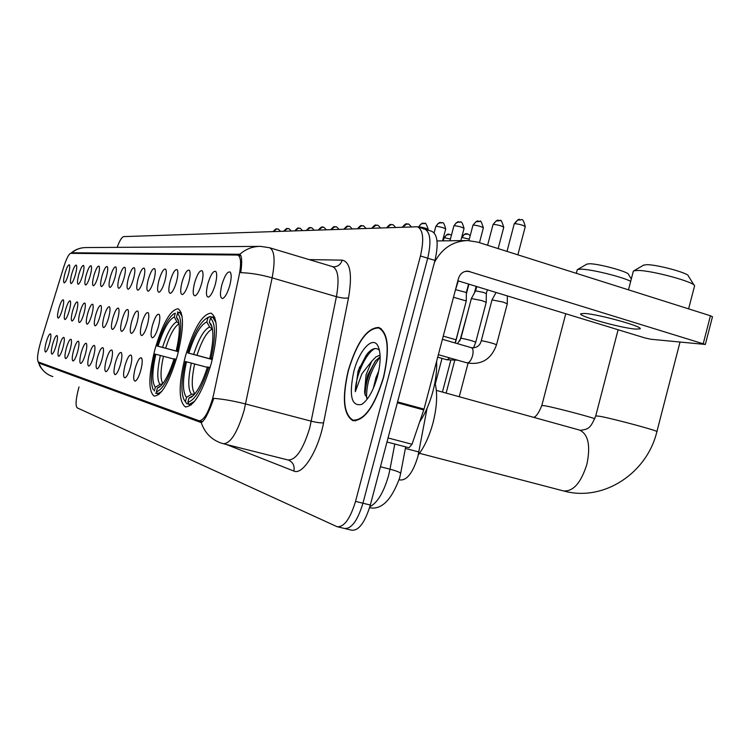 <?xml version="1.0" encoding="UTF-8"?>
<svg xmlns="http://www.w3.org/2000/svg" width="750" height="750" viewBox="0 0 750 750"><rect width="100%" height="100%" fill="white"/><g stroke="black" fill="none" stroke-linecap="round" stroke-linejoin="round"><path stroke-width="1.12" d="M177.525 355.078C183.909 328.547 184.106 313.116 178.125 308.794C170.438 309.656 162.675 323.306 154.847 349.734C148.481 375.675 148.238 391.125 154.116 396.075C161.606 395.775 169.406 382.106 177.525 355.078M211.369 363.066C218.138 334.547 218.053 317.916 211.106 313.144C202.284 313.95 193.65 328.528 185.222 356.897C178.453 384.713 178.491 401.372 185.325 406.866C193.903 406.744 202.584 392.137 211.369 363.066M207.816 283.856C210.675 274.603 213.347 270.478 215.822 271.462C217.125 273.469 216.956 277.781 215.306 284.391C213.178 291.647 210.9 295.894 208.481 297.131C206.016 296.869 205.8 292.444 207.816 283.856M194.569 282.909C197.334 273.956 199.884 269.934 202.219 270.844C203.447 272.775 203.259 276.966 201.656 283.416C199.575 290.484 197.391 294.619 195.094 295.809C192.778 295.547 192.6 291.244 194.569 282.909M182.044 282.019C184.716 273.337 187.153 269.409 189.356 270.253C190.528 272.119 190.322 276.197 188.747 282.497C186.722 289.387 184.622 293.409 182.438 294.562C180.253 294.291 180.122 290.109 182.044 282.019M170.184 281.175C172.762 272.747 175.097 268.922 177.188 269.7C178.294 271.5 178.069 275.475 176.531 281.625C174.562 288.347 172.537 292.266 170.456 293.381C168.394 293.109 168.3 289.041 170.184 281.175M158.925 280.378C161.419 272.184 163.659 268.453 165.647 269.175C166.688 270.909 166.463 274.781 164.944 280.8C163.031 287.362 161.072 291.178 159.094 292.256C157.144 291.984 157.088 288.019 158.925 280.378M148.228 279.609C150.656 271.659 152.803 268.012 154.688 268.688C155.681 270.347 155.438 274.134 153.956 280.022C152.081 286.425 150.197 290.147 148.303 291.197C146.456 290.916 146.438 287.053 148.228 279.609M138.056 278.888C140.409 271.153 142.481 267.591 144.272 268.209C145.219 269.822 144.966 273.516 143.503 279.281C141.675 285.534 139.856 289.163 138.047 290.184C136.303 289.903 136.303 286.134 138.056 278.888M128.372 278.203C130.659 270.666 132.647 267.188 134.353 267.769C135.253 269.325 134.991 272.925 133.566 278.569C131.775 284.681 130.022 288.234 128.287 289.219C126.628 288.938 126.656 285.262 128.372 278.203M119.138 277.547C121.359 270.206 123.281 266.803 124.903 267.338C125.766 268.847 125.494 272.362 124.088 277.894C122.344 283.875 120.647 287.344 118.978 288.3C117.403 288.019 117.459 284.428 119.138 277.547M110.325 276.919C112.481 269.756 114.337 266.438 115.884 266.934C116.709 268.387 116.428 271.828 115.05 277.256C113.344 283.106 111.694 286.491 110.109 287.419C108.609 287.137 108.684 283.641 110.325 276.919M101.906 276.319C104.006 269.334 105.797 266.081 107.278 266.55C108.056 267.956 107.775 271.322 106.425 276.637C104.756 282.366 103.153 285.684 101.625 286.584C100.2 286.303 100.294 282.881 101.906 276.319M93.853 275.747C95.897 268.931 97.631 265.744 99.047 266.175C99.787 267.544 99.497 270.834 98.175 276.047C96.534 281.663 94.987 284.906 93.525 285.778C92.166 285.497 92.269 282.15 93.853 275.747M86.147 275.194C88.134 268.547 89.812 265.425 91.162 265.819C91.875 267.15 91.584 270.375 90.281 275.484C88.678 280.988 87.178 284.166 85.763 285.019C84.469 284.738 84.591 281.456 86.147 275.194M78.75 274.669C80.7 268.172 82.322 265.106 83.616 265.481C84.3 266.775 84 269.925 82.716 274.95C81.15 280.341 79.688 283.453 78.328 284.278C77.091 283.997 77.231 280.8 78.75 274.669M71.662 274.163C73.566 267.816 75.131 264.816 76.378 265.162C77.034 266.409 76.734 269.503 75.469 274.434C73.931 279.722 72.516 282.769 71.203 283.575C70.022 283.294 70.172 280.162 71.662 274.163M64.866 273.675C66.712 267.469 68.241 264.525 69.431 264.853C70.059 266.062 69.759 269.1 68.513 273.938C67.013 279.122 65.625 282.113 64.369 282.9C63.234 282.619 63.403 279.544 64.866 273.675M221.841 284.85C224.803 275.297 227.606 271.05 230.241 272.119C231.619 274.219 231.469 278.653 229.791 285.422C227.597 292.875 225.225 297.244 222.675 298.528C220.05 298.275 219.769 293.709 221.841 284.85M152.428 325.397C154.922 317.222 157.153 313.547 159.141 314.363C160.237 316.2 160.003 320.241 158.447 326.475C156.544 332.991 154.603 336.759 152.625 337.791C150.609 337.444 150.544 333.309 152.428 325.397M141.759 323.475C144.169 315.534 146.316 311.944 148.2 312.703C149.241 314.475 148.997 318.412 147.469 324.506C145.612 330.863 143.737 334.547 141.853 335.55C139.941 335.203 139.913 331.181 141.759 323.475M131.616 321.656C133.95 313.931 136.022 310.425 137.812 311.128C138.797 312.844 138.544 316.678 137.044 322.631C135.234 328.847 133.425 332.447 131.616 333.412C129.806 333.075 129.806 329.156 131.616 321.656M121.959 319.931C124.228 312.413 126.216 308.972 127.922 309.628C128.859 311.288 128.597 315.028 127.125 320.859C125.353 326.934 123.609 330.441 121.884 331.388C120.169 331.041 120.187 327.225 121.959 319.931M112.753 318.281C114.966 310.95 116.878 307.594 118.509 308.203C119.4 309.797 119.128 313.453 117.684 319.163C115.95 325.106 114.262 328.538 112.613 329.456C110.981 329.119 111.028 325.387 112.753 318.281M103.978 316.706C106.125 309.562 107.981 306.281 109.528 306.844C110.381 308.391 110.1 311.953 108.684 317.55C106.988 323.363 105.356 326.719 103.763 327.609C102.216 327.272 102.291 323.634 103.978 316.706M95.606 315.197C97.697 308.241 99.478 305.025 100.959 305.55C101.775 307.041 101.484 310.528 100.088 316.003C98.438 321.703 96.844 324.984 95.325 325.847C93.853 325.519 93.947 321.966 95.606 315.197M87.591 313.762C89.625 306.966 91.35 303.816 92.766 304.312C93.544 305.756 93.253 309.169 91.884 314.531C90.263 320.109 88.725 323.325 87.263 324.169C85.856 323.841 85.969 320.372 87.591 313.762M79.922 312.394C81.909 305.756 83.578 302.662 84.938 303.122C85.678 304.528 85.378 307.856 84.037 313.125C82.444 318.591 80.953 321.741 79.547 322.556C78.206 322.228 78.338 318.844 79.922 312.394M72.581 311.072C74.522 304.594 76.134 301.566 77.438 301.988C78.141 303.347 77.841 306.609 76.519 311.775C74.962 317.137 73.509 320.222 72.159 321.019C70.884 320.691 71.025 317.381 72.581 311.072M65.55 309.806C67.434 303.478 69 300.506 70.247 300.9C70.922 302.222 70.612 305.419 69.319 310.491C67.8 315.741 66.384 318.759 65.081 319.547C63.863 319.219 64.013 315.975 65.55 309.806M58.791 308.597C60.638 302.4 62.156 299.494 63.356 299.859C64.003 301.144 63.684 304.275 62.419 309.244C60.919 314.4 59.55 317.362 58.294 318.131C57.122 317.812 57.291 314.634 58.791 308.597M135.103 368.559C137.503 360.637 139.65 357.094 141.544 357.938C142.622 359.831 142.378 363.928 140.803 370.238C138.966 376.556 137.1 380.194 135.225 381.15C133.238 380.728 133.2 376.528 135.103 368.559M124.987 365.587C127.322 357.881 129.384 354.413 131.175 355.2C132.206 357.028 131.944 361.012 130.397 367.172C128.606 373.35 126.806 376.903 125.016 377.831C123.141 377.419 123.131 373.341 124.987 365.587M115.369 362.756C117.628 355.256 119.616 351.863 121.322 352.594C122.297 354.356 122.034 358.247 120.516 364.266C118.763 370.303 117.028 373.781 115.303 374.681C113.531 374.278 113.55 370.303 115.369 362.756M106.209 360.056C108.403 352.753 110.316 349.444 111.947 350.119C112.875 351.816 112.594 355.613 111.112 361.5C109.397 367.406 107.719 370.8 106.069 371.681C104.381 371.278 104.428 367.406 106.209 360.056M97.472 357.488C99.619 350.372 101.456 347.128 103.012 347.756C103.894 349.397 103.603 353.1 102.15 358.866C100.472 364.65 98.85 367.969 97.266 368.822C95.672 368.428 95.738 364.65 97.472 357.488M89.138 355.041C91.219 348.094 93.009 344.916 94.491 345.506C95.325 347.091 95.034 350.7 93.609 356.353C91.959 362.016 90.384 365.259 88.866 366.094C87.347 365.7 87.441 362.016 89.138 355.041M81.178 352.697C83.203 345.919 84.928 342.806 86.344 343.359C87.15 344.887 86.85 348.422 85.444 353.953C83.841 359.494 82.303 362.672 80.85 363.488C79.406 363.103 79.509 359.503 81.178 352.697M73.566 350.456C75.544 343.837 77.203 340.791 78.562 341.297C79.331 342.778 79.022 346.238 77.644 351.656C76.069 357.094 74.578 360.206 73.181 360.994C71.803 360.619 71.934 357.103 73.566 350.456M66.272 348.309C68.203 341.85 69.816 338.85 71.109 339.337C71.841 340.772 71.531 344.147 70.181 349.462C68.634 354.788 67.191 357.844 65.841 358.612C64.528 358.238 64.678 354.806 66.272 348.309M59.288 346.256C61.172 339.938 62.728 337.003 63.975 337.453C64.678 338.841 64.359 342.141 63.037 347.362C61.519 352.584 60.113 355.575 58.819 356.325C57.562 355.959 57.722 352.603 59.288 346.256M52.584 344.288C54.422 338.109 55.941 335.222 57.141 335.644C57.806 336.994 57.487 340.228 56.184 345.347C54.694 350.475 53.334 353.4 52.078 354.141C50.878 353.775 51.047 350.494 52.584 344.288M46.153 342.394C47.953 336.347 49.425 333.525 50.569 333.909C51.216 335.222 50.888 338.391 49.603 343.406C48.15 348.441 46.819 351.319 45.609 352.041C44.466 351.675 44.653 348.469 46.153 342.394M427.106 408.169L417.844 456.713C412.884 472.716 406.988 480.459 400.134 479.962L399.15 479.709M213.787 393.722L212.728 398.128C208.191 413.184 203.616 420.722 198.994 420.741L38.4 362.016C36.759 359.822 37.509 353.175 40.641 342.066L63.853 266.653C66.525 258.403 68.812 253.959 70.716 253.341L237.778 255.056C240.975 256.734 241.425 263.541 239.128 275.466L213.787 393.722M383.606 377.475C389.897 349.416 388.312 332.747 378.844 327.469C367.116 327.656 356.916 342.019 348.234 370.556C341.887 397.941 343.406 414.628 352.791 420.609C364.256 421.097 374.522 406.725 383.606 377.475M213.759 398.391L212.513 402.056C208.031 414.103 204.272 420.947 201.225 422.597L39.319 363.216L38.222 361.922M344.034 528.291L344.428 528.45C351.412 529.106 357.591 520.688 362.944 503.222L427.706 258.216C431.475 241.669 430.416 231.938 424.547 229.022L423.272 228.891M70.819 253.341L72.197 252.769L239.841 254.269C241.894 255.844 242.203 261.984 240.787 272.681C250.387 272.925 260.831 274.65 272.128 277.856L244.078 410.531C237.347 432.787 230.4 443.831 223.238 443.681L221.784 443.269C211.659 439.922 204.806 433.031 201.225 422.597M202.031 422.156L44.962 364.444M79.022 386.925L78.3 389.616C75.759 399.797 75.394 405.881 77.213 407.859L337.097 526.706C344.025 527.334 350.166 518.897 355.528 501.394L420.45 255.966C424.228 239.4 423.206 229.669 417.394 226.772L123.647 236.616C121.809 237.056 119.644 240.638 117.141 247.359M345.291 528.656L351.731 530.194C358.781 530.859 364.978 522.478 370.331 505.031L434.953 260.447C438.694 243.928 437.606 234.206 431.672 231.272L425.025 229.172M337.95 526.903L344.428 528.45C351.412 529.106 357.591 520.688 362.944 503.222L427.706 258.216C431.475 241.669 430.416 231.938 424.547 229.022L417.872 226.922M348.403 370.594C342.131 397.697 343.631 414.206 352.922 420.131C364.266 420.609 374.428 406.378 383.419 377.438C389.644 349.669 388.069 333.169 378.703 327.947C367.097 328.125 357 342.338 348.403 370.594M419.653 421.95C425.287 413.512 429.731 403.228 432.994 391.116C435.797 380.306 437.006 370.35 436.631 361.256M373.284 388.509L375.984 377.503L378.769 370.95M379.434 350.287C376.097 347.147 372.056 348.291 367.331 353.728L358.059 371.016L355.322 391.697L361.931 373.706L371.672 361.331L366.103 374.766L364.603 391.603L367.641 375.188L375.394 360.938L380.138 356.784M371.672 361.331L375.9 356.944L380.072 355.069M377.531 376.294C380.831 362.841 380.991 352.781 378 346.088C372.9 335.241 359.137 350.194 353.766 371.644C348.816 395.803 351.45 406.725 361.697 404.409C368.128 400.003 373.406 390.628 377.531 376.294M364.603 391.603L364.828 393.825L367.472 398.738M355.322 391.697C355.294 376.959 365.456 353.259 374.887 348.553M366.619 398.137C366.234 383.897 370.734 370.153 380.147 356.878M358.059 371.016L366.375 354.909M365.1 395.119C365.4 383.475 368.972 371.916 375.825 360.45M635.606 329.091L639.984 328.884C644.587 327.009 598.65 314.184 584.7 313.463L580.828 313.734C577.003 315.778 620.841 328.05 635.606 329.091M434.428 262.425C441.928 248.353 453.019 241.059 467.691 240.544L477.638 242.109L710.438 315.769L712.472 316.762L705.356 344.372M457.838 280.781L644.728 337.875L650.878 339.253L705.337 344.447L467.738 271.106C463.116 271.266 460.012 273.75 458.428 278.55L424.022 409.097L412.022 444.262L408.994 447.759L386.991 441.994M643.556 265.172L646.847 264.675C657.356 264.553 689.241 273.281 688.387 276.047L694.05 285.131M688.603 308.859L694.566 285.956C695.887 282.366 652.031 270.366 637.828 270.441L633.844 270.816L633.216 271.613M212.278 359.531L187.706 352.894C193.378 334.819 199.481 323.4 206.016 318.628L207.928 317.85L206.831 321.928C200.634 324.591 194.625 334.997 188.803 353.137L212.297 359.428M212.494 329.222L209.588 327.019L206.831 321.928M418.266 455.016C424.519 446.747 429.45 435.994 433.041 422.766C437.072 406.622 437.7 393.225 434.925 382.575M184.097 399.788L186.684 403.659L183.825 399.272C180.853 391.819 181.369 379.237 185.381 361.528L186.469 361.791C182.419 380.372 182.447 392.222 186.553 397.341L185.456 401.438M188.972 404.25L186.684 403.659M207.928 317.85L210.094 316.547L207.806 317.531M210.094 316.547L212.222 317.147M214.819 317.512L212.625 316.903L210.45 318.206C215.597 322.8 215.822 336.122 211.116 358.181L212.513 358.547M216.028 322.641L212.625 316.903M188.803 353.137L187.706 352.894M211.116 358.181L209.916 357.909C213.412 341.944 213.816 330.787 211.116 324.431L209.344 322.303L210.45 318.206M186.553 397.341L191.503 394.312L194.925 393.806M207.356 367.369L186.469 361.791M212.494 358.65L209.916 357.909M209.344 322.303L212.156 327.459M210.075 367.622L208.678 367.256C201.675 388.8 194.738 400.463 187.856 402.244L189.094 404.475L194.719 401.212M189.094 404.475L191.128 405M187.856 402.244L188.963 398.128L191.044 397.397C196.781 393.403 202.256 383.259 207.478 366.966L208.678 367.256M193.659 395.25L188.963 398.128M586.828 264.15L589.519 263.756C598.828 263.634 629.212 271.997 628.556 274.5L631.303 278.981M630.703 281.269C621.15 276.534 590.709 269.137 580.95 269.156L577.659 269.475L577.163 270.103M178.387 351.722L157.088 345.975C162.422 328.884 168 318.169 173.812 313.828L175.303 313.2L174.281 316.997C168.844 319.528 163.434 329.259 158.044 346.191L178.406 351.637M153.347 389.85L153.047 389.297C150.441 382.566 151.069 370.809 154.922 354.028L155.859 354.262C152.016 371.578 151.847 382.566 155.353 387.225L154.322 391.041M157.463 393.628L155.475 393.113M175.303 313.2L173.812 313.828M177.347 311.991L179.184 312.506M181.294 312.787L179.541 312.291L177.497 313.509C181.894 317.728 181.856 330.075 177.384 350.559L178.594 350.878M182.137 316.547L179.541 312.291M158.044 346.191L157.088 345.975M177.384 350.559L176.344 350.325C179.719 335.212 180.216 324.778 177.853 319.041L176.466 317.325L177.497 313.509M155.353 387.225L159.994 384.413L162.675 383.841M173.972 359.091L155.859 354.262M179.072 323.644L176.878 321.75L174.281 316.997M178.575 350.963L176.344 350.325M176.466 317.325L178.659 321.337M176.325 359.316L175.116 358.997C168.666 379.041 162.431 389.953 156.412 391.734L157.566 393.816L161.784 391.444M157.566 393.816L159.197 394.237M156.412 391.734L157.444 387.909L159.075 387.309C164.175 383.672 169.181 374.156 174.075 358.744L175.116 358.997M161.044 385.725L157.444 387.909M462.338 315.928L455.334 343.041M492 299.897L503.137 302.072L507.281 303.816L496.537 344.756M471.375 298.538L482.109 300.647L486.225 302.353L475.744 342.188M475.584 290.859L483.347 292.369L486.309 293.625L486.225 302.297M455.944 289.772L466.369 292.481L466.275 300.919M453.497 297.244L466.275 300.975L456.056 339.759M405.366 448.453L418.903 451.988M223.819 443.831L287.953 459.966C295.847 460.322 303.141 449.559 309.825 427.659L336.412 296.691C339.45 279.309 338.175 269.288 332.597 266.634L269.55 247.734C274.547 250.228 275.409 260.269 272.128 277.856L336.412 296.691C341.737 298.106 345.778 298.491 348.525 297.844L323.559 422.803C318.272 450.703 302.672 475.538 293.878 471.056L226.228 444.431M213.769 398.353C223.425 399.141 234.047 401.025 245.634 403.988L311.334 421.209C316.762 422.541 320.841 423.066 323.559 422.803M38.803 362.85C41.269 369.713 45.947 374.297 52.837 376.594M71.709 252.853C75.853 249.328 80.634 247.566 86.053 247.566L259.312 246.384M269.55 247.734L260.541 246.375C252.75 246.366 245.859 249 239.841 254.269M309.113 259.603L342.197 260.147C350.334 261.928 352.444 274.5 348.525 297.844M355.528 501.394L370.331 505.031M420.45 255.966L434.953 260.447M332.794 266.7L333.6 266.831C337.894 266.691 340.753 264.469 342.197 260.147M293.878 471.056C294.825 465.797 293.006 462.141 288.422 460.097M89.625 380.981L91.8 381.544M72.197 252.769L74.325 253.378M239.138 254.128L240.056 254.4M39.319 363.216L45.553 364.838M369.862 506.728C377.447 502.809 383.672 492.459 388.528 475.669L390 469.2L380.447 466.753M399.6 478.078L400.603 473.681C400.734 472.594 397.2 471.103 390 469.2L394.791 444.037M359.644 366.853L357.816 372.994M465.403 271.35L469.903 271.481M397.575 401.906L424.022 409.097M703.284 343.509L710.438 315.769M423.759 409.95L397.35 402.769M388.05 437.953L412.022 444.262M579.281 430.041L579.844 430.191C588.347 434.456 590.691 445.847 586.875 464.344C580.978 482.906 573.169 491.766 563.447 490.912M595.734 415.894L599.944 416.306C614.391 418.95 661.059 431.588 656.859 431.709C647.194 472.762 604.069 501.9 564.188 491.1M212.231 329.156C206.991 331.528 201.909 340.238 196.988 355.284M191.344 363.075C187.875 379.303 187.922 389.709 191.503 394.312M209.588 327.019C204.122 329.466 198.816 338.597 193.678 354.413M194.653 363.956C191.372 379.416 191.447 389.363 194.869 393.797M541.819 405.487L545.288 405.834C554.569 407.541 584.719 415.35 594.834 418.678M179.091 323.831C174.534 326.381 170.044 334.5 165.628 348.188M160.369 355.453C157.069 370.566 156.938 380.222 159.994 384.413M176.878 321.75C172.078 324.075 167.297 332.616 162.544 347.362M163.453 356.269C160.434 370.087 160.237 379.2 162.853 383.616M467.616 234.066L464.325 234.394L461.981 237.487L469.294 239.109M449.991 234.441L446.409 234.984L444.469 237.787L450.441 239.006M521.184 219.787L517.453 220.172L514.856 223.659C519.919 224.25 523.387 225.253 525.253 226.659L517.866 254.841M442.416 339.291L471.403 347.7C473.166 348.628 473.55 351.319 472.566 355.763C471.056 360.572 469.209 362.944 467.006 362.869L466.978 362.859M481.247 340.837L482.269 340.828C489.244 342.225 493.997 343.556 496.519 344.803C491.316 359.25 481.472 365.269 467.006 362.869L438.366 354.675M514.228 223.884L514.856 223.659M493.612 224.372C498.497 224.953 501.881 225.928 503.747 227.297C501.881 221.287 500.728 219.084 500.269 220.697L496.144 220.988L493.05 224.522L487.594 245.259M499.791 220.603L498.319 220.388C497.794 219.441 496.041 220.819 493.05 224.522L493.031 224.578M449.953 357.984L446.925 359.784M460.894 338.363L461.841 338.353C468.581 339.713 473.212 341.006 475.734 342.234L473.475 347.953M473.484 225.047C478.209 225.628 481.509 226.575 483.366 227.906C481.566 222.047 480.441 219.9 480 221.475L475.959 221.747L472.969 225.188L468.909 240.572M479.531 221.381L478.087 221.166C477.628 220.228 475.912 221.569 472.969 225.188L472.95 225.234M443.25 336.131L456.047 339.788L454.997 342.938M454.397 225.694C458.972 226.256 462.188 227.184 464.044 228.478C461.025 217.519 460.284 223.912 458.897 221.906L456.084 222.984L453.919 225.816L449.972 240.769M460.303 222.112L458.897 221.906M453.909 225.862L453.919 225.816C456.497 222.469 458.1 221.166 458.728 221.916M436.266 226.303C440.7 226.866 443.831 227.766 445.688 229.022C442.987 218.475 442.022 224.541 440.672 222.609L437.916 223.659L435.825 226.425L434.128 232.809M442.05 222.816L440.672 222.609M435.816 226.463L435.825 226.425C438.328 223.153 439.894 221.888 440.503 222.619M419.025 226.884C423.319 227.438 426.384 228.319 428.231 229.537C424.594 218.513 425.091 225.544 423.337 223.284L420.637 224.306L418.575 227.137M424.688 223.481L423.337 223.284M408.15 224.109L406.828 223.922L402.712 227.091M392.391 224.719L391.088 224.531L387.056 227.625M377.344 225.291L376.069 225.113L372.113 228.141M362.963 225.844L361.716 225.666L357.844 228.628M349.219 226.369L347.991 226.191L344.184 229.088M336.056 226.875L334.856 226.697L331.116 229.537M323.438 227.353L322.266 227.184L318.6 229.969M311.344 227.812L310.191 227.653L306.591 230.372M299.728 228.262L298.594 228.103L295.059 230.766M288.581 228.684L287.456 228.534L283.988 231.15M277.856 229.097L276.75 228.947L273.337 231.506M237.778 255.056L241.012 256.012M199.322 420.825L202.594 421.659M185.859 407.006L185.325 406.866M38.194 361.894L39.703 365.625C39.103 364.894 42.759 371.859 49.406 375.216M70.8 253.341C75.084 249.534 80.166 247.603 86.053 247.566M353.4 420.769L352.791 420.609M399.591 478.116C391.359 500.259 381.347 510.131 369.572 507.712M405.666 446.887L400.631 473.494M355.734 420.872L353.512 420.281M378.544 347.278L378 346.088M363.216 403.359L361.697 404.409M381.206 328.669L378.703 327.947M437.006 240.938L466.388 240.553M618.113 329.747L595.772 415.763C590.334 429.019 588.188 429.094 580.509 430.331L436.341 390.375M643.884 264.984L633.844 270.816M628.481 289.838L633.337 271.153M419.522 453.319L563.372 490.894M206.016 318.628L208.041 317.381M191.644 397.013L191.044 397.397M656.906 431.559L680.016 342.084M587.062 264.019L577.659 269.475M533.606 417.356C536.147 416.766 538.894 412.772 541.847 405.394L565.772 313.753M576.319 273.337L577.247 269.766M446.119 393.084L454.678 360.572M459.853 340.912L467.578 312.947M476.156 286.378L474.413 292.987M459.253 396.731L468.075 363.15M442.425 392.062L450.731 360.516M462.441 315.525L462.431 316.031M468.928 284.166L466.35 293.934M470.203 235.659C468.188 234.009 466.903 233.409 466.341 233.869M435.291 383.944L442.022 358.378M461.897 236.606C464.578 234.113 466.012 233.203 466.209 233.869M451.472 235.069L448.734 234.253M448.612 234.253C448.031 233.513 446.503 234.722 444.028 237.891L443.25 240.853M525.272 226.594C522.319 215.072 521.062 221.634 519.684 219.562C519.141 218.588 517.331 220.003 514.247 223.819L507 251.409M471.45 347.719C476.728 348.038 479.991 345.731 481.256 340.8L492.019 299.841M496.078 292.462L492.028 299.831M507.356 295.912L507.281 303.741M437.709 357.15L446.953 359.794L457.528 360.159M457.5 343.669L460.903 338.325L471.384 298.481M476.728 286.547L475.603 290.831L471.394 298.472M503.747 227.297L498.141 248.606M487.322 289.791L486.319 293.597M438.122 357.272L437.653 357.356M458.278 280.912L455.034 291.412M483.366 227.906L479.475 242.7M468.581 284.062L466.369 292.453M464.044 228.478L460.837 240.628M445.688 229.022L442.556 240.863M428.231 229.537L428.072 230.137M418.612 226.997C421.078 223.8 422.597 222.572 423.178 223.284M411.356 226.8C406.866 221.831 409.125 225.084 406.828 223.922M402.356 227.109C404.85 224.316 406.294 223.256 406.669 223.922M395.512 227.344C391.65 222.816 393.009 225.459 391.088 224.531M386.728 227.644C389.156 224.916 390.562 223.875 390.938 224.531M380.391 227.859C376.922 223.603 377.878 225.956 376.069 225.113M371.812 228.15C374.203 225.478 375.572 224.466 375.919 225.113M365.944 228.347C361.697 223.697 363.928 226.762 361.716 225.666M357.553 228.637C359.897 226.022 361.228 225.037 361.566 225.666M352.125 228.825C347.972 224.269 350.175 227.269 347.991 226.191M343.922 229.097C346.209 226.547 347.512 225.581 347.841 226.2M338.897 229.275C334.828 224.822 337.013 227.756 334.856 226.697M330.872 229.547C333.103 227.053 334.378 226.106 334.706 226.706M326.222 229.706C324.159 227.306 322.838 226.472 322.266 227.184M318.366 229.969C320.569 227.522 321.816 226.603 322.116 227.194M314.072 230.119C310.153 225.853 312.281 228.675 310.191 227.653M306.375 230.381C308.522 227.991 309.75 227.081 310.041 227.662M302.4 230.522C298.528 226.322 300.684 229.116 298.594 228.103M294.853 230.775C296.962 228.431 298.163 227.541 298.453 228.103M291.188 230.897C287.381 226.791 289.547 229.528 287.456 228.534M283.791 231.15C285.872 228.853 287.053 227.981 287.316 228.534M280.416 231.272C276.684 227.231 278.775 229.922 276.75 228.947M273.159 231.516C275.194 229.256 276.347 228.403 276.609 228.947"/></g></svg>
